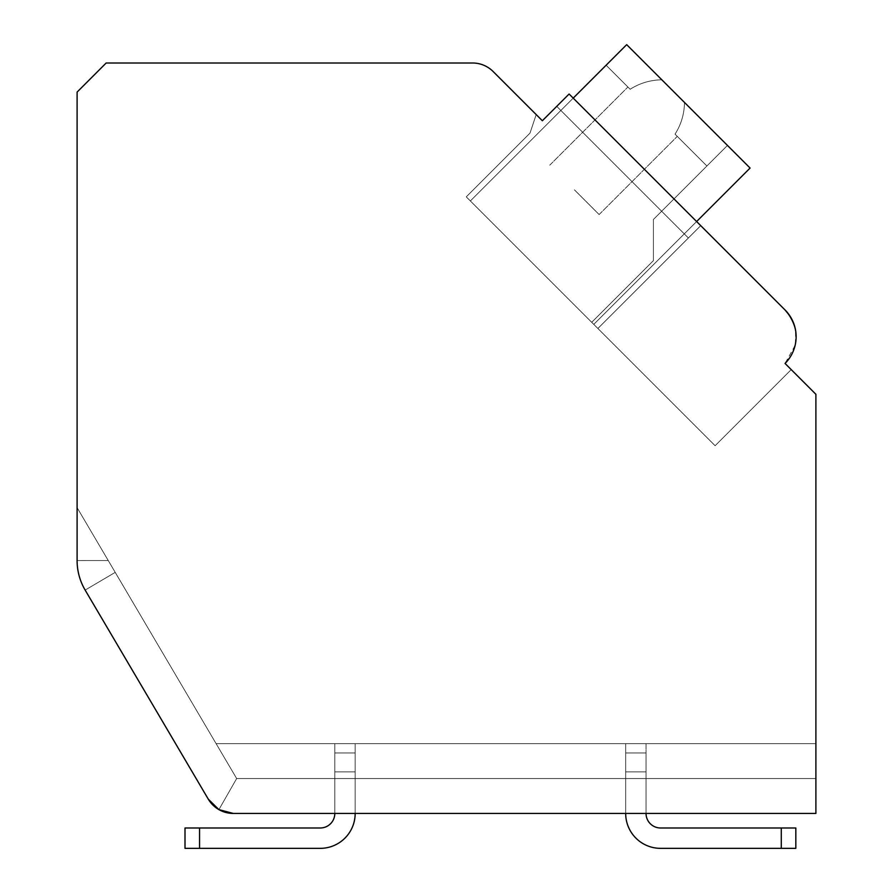 <?xml version="1.0" encoding="UTF-8"?>
<svg xmlns="http://www.w3.org/2000/svg" width="893" height="893" viewBox="0 0 893 893"><rect width="100%" height="100%" fill="white"/><g stroke="black" fill="none" stroke-linecap="round" stroke-linejoin="round"><path stroke-width="0.67" stroke-dasharray="4.46 3.35" d="M77.099 92.091L77.099 560.558A58.179 58.179 0 0 0 85.148 590.083L208.27 799.123A29.089 29.089 0 0 0 233.341 813.445L815.901 813.445L815.901 394.304L785.059 363.451A37.819 37.819 0 0 0 785.059 309.971L569.098 94.011L542.352 120.745L493.126 71.518A29.089 29.089 0 0 0 472.564 63.001L106.178 63.001L77.099 92.091M77.099 507.648L77.099 560.558A58.179 58.179 0 0 0 85.148 590.083A58.179 58.179 0 0 1 77.099 560.558A58.179 58.179 0 0 0 85.148 590.083A58.179 58.179 0 0 1 77.099 560.558A58.179 58.179 0 0 0 85.148 590.083A58.179 58.179 0 0 1 77.099 560.558A58.179 58.179 0 0 0 85.148 590.083A58.179 58.179 0 0 1 77.099 560.558L108.254 560.536L77.099 507.648L77.099 560.558L108.254 560.536L115.219 572.368L77.099 507.648L77.099 560.558L108.254 560.536L236.667 778.54L815.901 778.54L815.901 813.445L815.901 743.635L216.106 743.635L77.099 507.648L77.099 560.558L108.254 560.536L236.667 778.54L218.908 809.616L233.341 813.445L815.901 813.445L815.901 743.635L216.106 743.635L77.099 507.648L236.667 778.54L115.219 572.368L236.667 778.54L218.908 809.616L208.27 799.123L85.148 590.083L208.27 799.123L218.908 809.616L233.341 813.445L218.908 809.616L233.341 813.445L218.908 809.616L208.27 799.123L218.908 809.616L233.341 813.445L218.908 809.616L208.27 799.123L218.908 809.616L208.27 799.123L85.148 590.083L208.27 799.123L85.148 590.083L208.27 799.123L85.148 590.083L115.219 572.368L108.254 560.536L77.099 560.558L108.254 560.536L77.099 560.558L108.254 560.536L77.099 507.648M536.191 114.583L530.018 133.09L536.191 114.583L530.018 133.09L536.191 114.583L530.018 133.09L536.191 114.583L530.018 133.09L536.191 114.583L542.352 120.745L536.191 114.583L542.352 120.745L536.191 114.583L542.352 120.745L536.191 114.583L542.352 120.745L556.752 106.356L688.38 237.984L597.886 328.479L466.258 196.851L715.126 445.719L466.258 196.851L715.126 445.719L466.258 196.851L597.886 328.479L688.38 237.984L556.752 106.356L542.352 120.745L569.098 94.011L542.352 120.745L569.098 94.011L542.352 120.745L569.098 94.011L556.752 106.356L688.38 237.984L700.726 225.65L569.098 94.011L700.726 225.65L597.886 328.479L700.726 225.65L785.059 309.971L569.098 94.011L785.059 309.971C799.771 328.847 799.771 346.674 785.059 363.451L791.22 369.613L715.126 445.719L791.22 369.613L785.059 363.451L791.22 369.613L785.059 363.451L791.22 369.613L785.059 363.451L791.22 369.613L715.126 445.719L791.22 369.613M530.018 133.09L466.258 196.851L530.018 133.09M696.618 221.531L593.778 324.371L750.087 168.051L593.778 324.371L750.087 168.051L593.778 324.371L470.365 200.958L626.685 44.65L606.113 65.222L630.157 89.267C639.645 83.183 650.204 80.024 661.825 79.79L684.507 102.472C684.272 114.092 681.113 124.652 675.03 134.14L706.899 165.998L675.03 134.14L706.899 165.998L727.46 145.436L684.507 102.472L727.46 145.436L653.419 219.477L653.419 260.611L591.713 322.317L593.778 324.371L750.087 168.051L727.46 145.436L653.419 219.477L653.419 260.611L591.713 322.317L593.778 324.371L470.365 200.958L593.778 324.371L470.365 200.958L593.778 324.371L750.087 168.051L727.46 145.436L653.419 219.477L653.419 260.611L591.713 322.317L593.778 324.371L750.087 168.051L626.685 44.65L750.087 168.051L626.685 44.65L606.113 65.222L630.157 89.267C639.645 83.183 650.204 80.024 661.825 79.79L684.507 102.472C684.272 114.092 681.113 124.652 675.03 134.14L706.899 165.998L727.46 145.436L653.419 219.477L653.419 260.611L591.713 322.317L593.778 324.371L750.087 168.051L626.685 44.65L606.113 65.222L626.685 44.65L750.087 168.051L727.46 145.436L653.419 219.477L653.419 260.611L591.713 322.317L593.778 324.371L750.087 168.051L684.507 102.472C684.272 114.092 681.113 124.652 675.03 134.14C681.113 124.652 684.272 114.092 684.507 102.472L661.825 79.79L684.507 102.472C684.272 114.092 681.113 124.652 675.03 134.14L706.899 165.998L727.46 145.436L661.825 79.79C650.204 80.024 639.645 83.183 630.157 89.267L627.913 87.023L630.157 89.267C639.645 83.183 650.204 80.024 661.825 79.79L626.685 44.65L606.113 65.222L630.157 89.267C639.645 83.183 650.204 80.024 661.825 79.79L626.685 44.65L606.113 65.222L630.157 89.267C639.645 83.183 650.204 80.024 661.825 79.79L684.507 102.472C684.272 114.092 681.113 124.652 675.03 134.14L706.899 165.998L727.46 145.436L706.899 165.998L675.03 134.14C681.113 124.652 684.272 114.092 684.507 102.472L727.46 145.436L653.419 219.477L653.419 260.611L591.713 322.317L593.778 324.371L470.365 200.958L626.685 44.65L470.365 200.958L593.778 324.371L750.087 168.051L626.685 44.65L606.113 65.222L630.157 89.267C639.645 83.183 650.204 80.024 661.825 79.79L626.685 44.65L470.365 200.958L626.685 44.65L661.825 79.79C650.204 80.024 639.645 83.183 630.157 89.267L606.113 65.222L626.685 44.65L470.365 200.958L593.778 324.371L750.087 168.051L727.46 145.436L653.419 219.477L653.419 260.611L591.713 322.317L593.778 324.371L750.087 168.051L684.507 102.472C684.272 114.092 681.113 124.652 675.03 134.14L706.899 165.998L727.46 145.436L653.419 219.477L653.419 260.611L591.713 322.317L593.778 324.371L750.087 168.051L626.685 44.65L470.365 200.958L573.206 98.13M795.116 345.39L785.059 363.451C799.771 346.674 799.771 328.847 785.059 309.971C799.771 328.847 799.771 346.674 785.059 363.451C799.771 346.674 799.771 328.847 785.059 309.971M700.726 225.65L597.886 328.479L700.726 225.65L597.886 328.479L688.38 237.984L556.752 106.356L688.38 237.984L597.886 328.479L700.726 225.65L597.886 328.479L700.726 225.65L688.38 237.984L556.752 106.356L688.38 237.984L597.886 328.479L700.726 225.65L597.886 328.479L700.726 225.65L688.38 237.984L556.752 106.356M789.981 316.033L793.531 322.942L789.97 316.033M794.402 325.42L795.574 330.265L794.402 325.432M796.121 337.61L795.272 344.731L795.763 331.482M793.118 351.485L789.68 357.836M574.445 189.852L599.125 214.543L574.445 189.852M233.341 813.445L815.901 813.445L233.341 813.445L815.901 813.445L815.901 743.635L815.901 778.54L815.901 743.635L815.901 778.54L236.667 778.54L815.901 778.54L236.667 778.54L815.901 778.54L236.667 778.54L815.901 778.54L815.901 813.445L815.901 743.635L216.106 743.635L115.219 572.368L85.148 590.083M815.901 778.54L815.901 743.635L216.106 743.635L236.667 778.54L218.908 809.616L236.667 778.54L218.908 809.616L236.667 778.54L216.106 743.635L815.901 743.635L216.106 743.635L815.901 743.635L216.106 743.635L236.667 778.54L218.908 809.616L236.667 778.54L815.901 778.54M646.041 743.635L625.68 743.635L646.041 743.635L625.68 743.635L646.041 743.635L625.68 743.635L646.041 743.635L625.68 743.635L646.041 743.635L646.041 752.944L625.68 752.944L625.68 771.853L625.68 743.635L625.68 752.944L646.041 752.944L646.041 771.853L625.68 771.853L646.041 771.853L646.041 752.944L625.68 752.944L625.68 743.635L625.68 752.944L646.041 752.944L646.041 771.853L625.68 771.853L625.68 813.445A34.905 34.905 0 0 0 660.586 848.35A34.905 34.905 0 0 1 625.68 813.445L625.68 771.853L646.041 771.853L646.041 752.944L625.68 752.944L625.68 743.635L625.68 752.944L646.041 752.944L646.041 771.853L625.68 771.853L625.68 813.445A34.905 34.905 0 0 0 660.586 848.35L795.83 848.35L795.83 827.99L660.586 827.99A14.545 14.545 0 0 1 646.041 813.445L625.68 813.445L625.68 771.853L646.041 771.853L646.041 752.944L625.68 752.944L625.68 743.635L625.68 752.944L646.041 752.944L646.041 771.853L625.68 771.853L625.68 813.445L625.68 771.853L646.041 771.853L646.041 743.635M355.168 743.635L334.808 743.635L355.168 743.635L334.808 743.635L355.168 743.635L334.808 743.635L355.168 743.635L334.808 743.635L355.168 743.635L355.168 752.944L334.808 752.944L334.808 771.853L334.808 743.635L334.808 752.944L355.168 752.944L355.168 771.853L334.808 771.853L334.808 813.445L334.808 771.853L355.168 771.853L355.168 752.944L334.808 752.944L334.808 743.635L334.808 752.944L355.168 752.944L355.168 771.853L334.808 771.853L334.808 813.445L334.808 771.853L355.168 771.853L355.168 752.944L334.808 752.944L334.808 743.635L334.808 752.944L355.168 752.944L355.168 771.853L334.808 771.853L334.808 813.445L334.808 771.853L355.168 771.853L355.168 752.944L334.808 752.944L334.808 743.635L334.808 752.944L355.168 752.944L355.168 771.853L334.808 771.853L334.808 813.445L334.808 771.853L355.168 771.853L355.168 743.635M355.168 813.445L355.168 771.853L355.168 813.445L334.808 813.445L355.168 813.445A34.905 34.905 0 0 1 320.263 848.35L199.552 848.35L320.263 848.35A34.905 34.905 0 0 0 355.168 813.445L355.168 771.853L355.168 813.445A34.905 34.905 0 0 1 320.263 848.35L185.007 848.35L320.263 848.35A34.905 34.905 0 0 0 355.168 813.445L355.168 771.853L355.168 813.445A34.905 34.905 0 0 1 320.263 848.35L185.007 848.35L185.007 827.99L320.263 827.99A14.545 14.545 0 0 0 334.808 813.445A14.545 14.545 0 0 1 320.263 827.99L185.007 827.99L320.263 827.99A14.545 14.545 0 0 0 334.808 813.445A14.545 14.545 0 0 1 320.263 827.99L185.007 827.99L185.007 848.35L320.263 848.35A34.905 34.905 0 0 0 355.168 813.445L355.168 771.853L355.168 813.445A34.905 34.905 0 0 1 320.263 848.35L185.007 848.35L185.007 827.99L185.007 848.35L199.552 848.35L199.552 827.99L320.263 827.99M660.586 827.99A14.545 14.545 0 0 1 646.041 813.445L646.041 771.853L646.041 813.445A14.545 14.545 0 0 0 660.586 827.99A14.545 14.545 0 0 1 646.041 813.445L646.041 771.853L646.041 813.445L646.041 771.853L646.041 813.445L625.68 813.445L625.68 771.853L625.68 813.445A34.905 34.905 0 0 0 660.586 848.35A34.905 34.905 0 0 1 625.68 813.445L646.041 813.445L625.68 813.445A34.905 34.905 0 0 0 660.586 848.35L795.83 848.35L781.286 848.35L795.83 848.35L795.83 827.99L795.83 848.35L781.286 848.35L795.83 848.35L795.83 827.99L795.83 848.35L781.286 848.35L781.286 827.99M660.586 848.35L781.286 848.35L660.586 848.35A34.905 34.905 0 0 1 625.68 813.445M199.552 848.35L185.007 848.35L185.007 827.99L199.552 827.99L199.552 848.35L199.552 827.99M185.007 848.35L185.007 827.99L185.007 848.35M593.778 324.371L750.087 168.051L593.778 324.371M599.125 214.543L677.274 136.383L599.125 214.543M549.764 165.172L627.913 87.023L549.764 165.172"/><path stroke-width="1.34" d="M77.099 560.558L77.099 507.648L77.099 560.558A58.179 58.179 0 0 0 85.148 590.083L208.27 799.123A29.089 29.089 0 0 0 233.341 813.445L815.901 813.445L815.901 394.304L785.059 363.451A37.819 37.819 0 0 0 785.059 309.971L569.098 94.011L542.352 120.745L493.126 71.518A29.089 29.089 0 0 0 472.564 63.001L106.178 63.001L77.099 92.091L77.099 560.558M536.191 114.583L542.352 120.745L556.752 106.356M785.059 309.971L789.97 316.033L785.059 309.971L789.97 316.033L785.059 309.971L700.726 225.65M791.22 369.613L785.059 363.451L789.68 357.836M793.531 322.942L794.402 325.432L793.531 322.942M795.763 331.482L796.121 337.61M795.116 345.39L793.118 351.485M233.341 813.445L334.808 813.445L233.341 813.445L334.808 813.445L233.341 813.445L218.908 809.616L208.27 799.123L85.148 590.083M815.901 813.445L646.041 813.445L815.901 813.445M625.68 813.445L355.168 813.445L625.68 813.445A34.905 34.905 0 0 0 660.586 848.35L781.286 848.35L660.586 848.35M660.586 827.99A14.545 14.545 0 0 1 646.041 813.445A14.545 14.545 0 0 0 660.586 827.99A14.545 14.545 0 0 1 646.041 813.445A14.545 14.545 0 0 0 660.586 827.99L795.83 827.99L795.83 848.35L795.83 827.99L795.83 848.35L781.286 848.35L781.286 827.99M320.263 827.99A14.545 14.545 0 0 0 334.808 813.445A14.545 14.545 0 0 1 320.263 827.99A14.545 14.545 0 0 0 334.808 813.445A14.545 14.545 0 0 1 320.263 827.99L185.007 827.99L185.007 848.35L199.552 848.35L199.552 827.99M355.168 813.445A34.905 34.905 0 0 1 320.263 848.35L199.552 848.35M696.618 221.531L750.087 168.051L626.685 44.65L573.206 98.13"/></g></svg>
